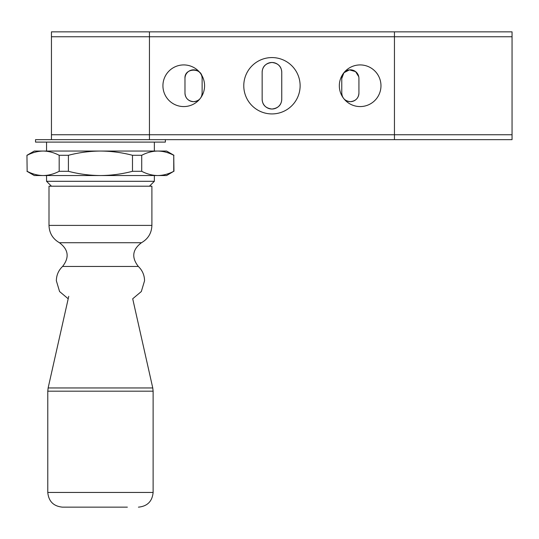 <?xml version="1.0" encoding="UTF-8"?>
<svg xmlns="http://www.w3.org/2000/svg" width="539" height="539" viewBox="0 0 539 539"><rect width="100%" height="100%" fill="white"/><g stroke="black" fill="none" stroke-linecap="round" stroke-linejoin="round"><path stroke-width="0.81" d="M281.749 99.223C281.513 104.97 278.245 108.238 271.952 109.026C265.653 108.238 262.392 104.97 262.149 99.223L262.149 72.273C262.392 66.519 265.666 63.252 271.973 62.477C278.239 63.258 281.499 66.526 281.749 72.273L281.749 99.223A9.803 9.803 0 0 1 271.952 109.026A9.803 9.803 0 0 1 262.149 99.223M341.773 78.398A8.577 8.577 0 0 1 353.058 70.265A8.577 8.577 0 0 1 358.927 78.398L358.927 93.099C358.543 98.219 355.686 101.076 350.35 101.676C345.021 101.076 342.164 98.219 341.773 93.099L341.773 78.398L343.922 72.725L349.44 69.875L355.572 71.599L358.758 76.713M202.125 93.099C201.748 98.219 198.884 101.076 193.548 101.676C188.219 101.076 185.362 98.219 184.978 93.099L184.978 78.398C184.136 67.436 202.933 67.395 202.125 78.398L202.125 93.099A8.577 8.577 0 0 1 193.548 101.676A8.577 8.577 0 0 1 184.978 93.099M243.776 85.748A28.176 28.176 0 0 1 271.952 57.572A28.176 28.176 0 0 1 300.122 85.748A28.176 28.176 0 0 1 271.952 113.924A28.176 28.176 0 0 1 243.776 85.748M162.926 85.748A20.826 20.826 0 0 1 183.752 64.923A20.826 20.826 0 0 1 204.577 85.748A20.826 20.826 0 0 1 183.752 106.574A20.826 20.826 0 0 1 162.926 85.748M339.327 85.748A20.826 20.826 0 0 1 360.153 64.923A20.826 20.826 0 0 1 380.972 85.748A20.826 20.826 0 0 1 360.153 106.574A20.826 20.826 0 0 1 339.327 85.748M358.927 93.099A8.577 8.577 0 0 1 343.491 98.246A8.577 8.577 0 0 1 341.773 93.099M512.05 36.753L512.05 139.648L394.447 139.648L394.447 134.75L394.447 139.648L149.451 139.648L149.451 31.848L149.451 36.753L51.448 36.753L51.448 139.648L149.451 139.648L149.451 36.753L394.447 36.753L394.447 31.848L394.447 134.75L394.447 36.753L512.05 36.753L512.05 31.848L51.448 31.848L51.448 36.753M184.978 78.398A8.577 8.577 0 0 1 200.407 73.257A8.577 8.577 0 0 1 202.125 78.398M262.149 72.273A9.803 9.803 0 0 1 271.952 62.477A9.803 9.803 0 0 1 281.749 72.273M51.448 139.648L35.527 139.648L35.527 142.101L165.372 142.101L165.372 139.648M46.549 175.546L46.549 181.299L154.349 181.299L154.349 175.546M127.366 507.152L73.533 507.152L127.366 507.152M49.002 225.403L49.002 186.198L151.897 186.198L151.897 225.403L49.002 225.403C49.278 233.091 52.755 238.865 59.418 242.718L141.481 242.718C132.378 249.557 131.327 257.467 138.328 266.448C142.384 270.362 144.459 275.139 144.553 280.772L141.326 291.538L132.702 298.774L152.766 387.959L153.123 391.186L47.776 391.186L47.776 492.451C48.651 501.378 53.55 506.276 62.477 507.152L73.533 507.152M100.449 175.546L166.598 175.546L173.753 171.301C168.505 174.05 163.162 175.465 157.738 175.546C152.308 175.465 146.972 174.05 141.717 171.301L132.486 171.301C121.982 174.05 111.303 175.465 100.449 175.546C89.595 175.465 78.916 174.05 68.413 171.301L59.182 171.301C53.927 174.05 48.591 175.465 43.16 175.546L100.449 175.546M132.486 171.301L132.486 155.293L141.717 155.293L141.717 171.301M26.95 171.301L34.301 175.546L43.16 175.546C37.737 175.465 32.394 174.05 27.145 171.301L26.95 155.293L27.145 171.301M132.486 155.293C121.982 152.544 111.303 151.129 100.449 151.048C89.595 151.129 78.916 152.544 68.413 155.293L68.413 171.301M59.182 171.301L59.182 155.293C53.927 152.544 48.591 151.129 43.16 151.048C37.737 151.129 32.394 152.544 27.145 155.293M68.413 155.293L59.182 155.293M173.753 171.301L173.753 155.293C168.505 152.544 163.162 151.129 157.738 151.048C152.308 151.129 146.972 152.544 141.717 155.293M173.949 171.301L173.753 155.293M26.95 155.293L34.301 151.048L166.598 151.048L173.949 155.293M512.05 134.75L51.448 134.75M47.776 492.451L153.123 492.451C152.254 501.378 147.349 506.276 138.422 507.152M152.766 387.959L48.133 387.959L47.776 391.186M138.328 266.448L62.571 266.448C58.515 270.362 56.447 275.139 56.352 280.772L59.573 291.538L68.197 298.774M154.349 142.101L154.349 151.048M149.451 186.198L154.349 181.299M46.549 142.101L46.549 151.048M51.448 186.198L46.549 181.299M153.123 391.186L153.123 492.451M68.749 296.335L48.133 387.959M151.897 225.403C151.621 233.091 148.144 238.865 141.481 242.718M59.418 242.718C68.52 249.557 69.571 257.467 62.571 266.448"/></g></svg>
